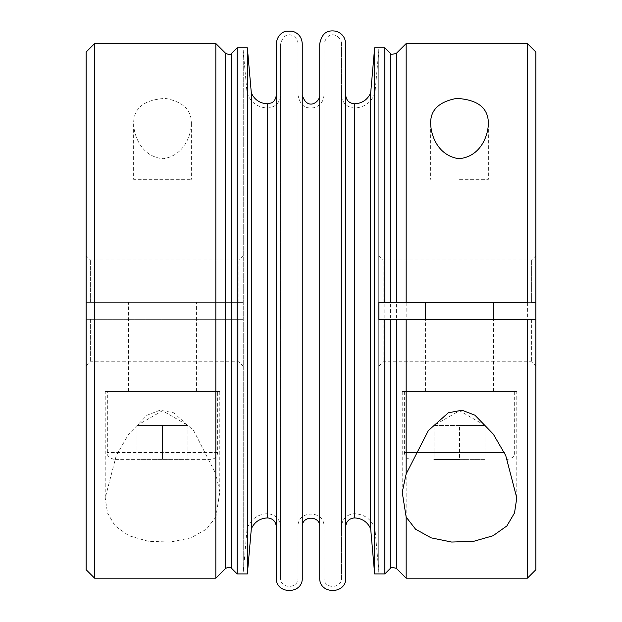 <?xml version="1.0" encoding="UTF-8"?>
<svg xmlns="http://www.w3.org/2000/svg" width="622" height="622" viewBox="0 0 622 622"><rect width="100%" height="100%" fill="white"/><g stroke="black" fill="none" stroke-linecap="round" stroke-linejoin="round"><path stroke-width="0.47" stroke-dasharray="3.11 2.33" d="M535.884 319.343L535.884 366.016L535.884 319.343L378.891 319.343L535.884 319.343M535.884 569.682L535.884 52.03M384.831 319.343L378.891 319.343L378.891 255.696L378.891 302.37L535.884 302.37L535.884 255.696L535.884 302.37L531.639 302.37L531.639 259.942L531.639 302.37L383.129 302.37L527.394 302.37M86.116 52.03L86.116 319.343L90.361 319.343L90.361 361.779L90.361 319.343L238.871 319.343L86.116 319.343L86.116 366.016L86.116 319.343L243.109 319.343L243.109 366.016L243.109 319.343L238.871 319.343L238.871 361.779L238.871 319.343L243.109 319.343L243.256 572.232L243.256 49.488L243.256 572.232L247.058 528.786C250.604 519.284 257.43 514.246 267.553 513.679C275.437 514.448 279.768 518.771 280.538 526.663L280.538 95.057L280.538 526.663M459.51 302.37L425.565 302.37L459.51 302.37M215.834 319.343L215.834 473.925L219.776 492.266L215.834 517.1L215.834 578.172M225.623 302.37L86.116 302.37L243.109 302.37L86.116 302.37L90.361 302.37L90.361 259.942L90.361 302.37L238.871 302.37L238.871 259.942L238.871 302.37L243.109 302.37L243.109 319.343L243.109 302.37L225.623 302.37L225.623 53.336M215.834 43.548L215.834 302.37M105.211 391.479L219.776 391.479L105.211 391.479L105.211 497.934L116.267 455.537L128.723 434.102L147.064 415.208L160.017 410.209L173.694 412.798L193.667 430.603L215.834 473.925M215.834 517.1L206.426 529.229L190.814 537.867L170.342 542.05L148.355 541.327L128.995 535.767L115.14 525.955L107.489 512.963L105.211 497.934M133.637 123.778C133.932 136.451 142.018 157.109 163.314 158.696C183.521 155.655 190.977 136.342 191.343 123.778C191.801 110.172 183.117 101.705 165.289 98.393C144.063 99.652 133.512 108.096 133.637 123.716L133.637 179.323L191.343 179.323L133.637 179.323M251.319 92.935L251.319 528.786M527.394 319.343L406.166 319.343M396.377 319.343L390.375 319.343M459.51 319.343L423.014 319.343L459.51 319.343M378.891 302.37L378.891 572.232L378.891 302.37M319.739 43.804L319.739 577.916M319.739 526.663L319.739 95.057L319.739 526.663M302.261 95.057L302.261 526.663M345.708 43.804L345.708 577.916M484.966 425.425L459.51 410.722L434.047 425.425L484.966 425.425L472.238 425.425L484.966 425.425L484.966 459.363L434.047 459.363L484.966 459.363L484.966 425.425L459.51 425.425L459.51 459.363L434.047 459.363L434.047 425.425L434.047 459.363M414.726 452.575L404.347 452.575C404.751 456.703 407.013 458.966 411.134 459.363L411.546 459.363L411.134 459.363M507.466 459.363L507.879 459.363L507.466 459.363M527.394 578.172L527.394 43.548M302.261 43.804L302.261 577.916M276.292 43.804L276.292 577.916M210.866 459.363L114.121 459.363L210.866 459.363C214.987 458.966 217.249 456.703 217.653 452.575L217.653 391.479L107.334 391.479L217.653 391.479M137.034 459.363L162.49 459.363L137.034 459.363L137.034 425.425L149.762 425.425L137.034 425.425L137.034 459.363M187.953 459.363L162.49 459.363L187.953 459.363L187.953 425.425L162.49 425.425L162.49 459.363L162.49 425.425L149.762 425.425L187.953 425.425L187.953 459.363M384.831 573.927L384.831 47.793M459.51 391.479L404.347 391.479L459.51 391.479M243.109 572.232L243.109 49.488L243.109 319.343L86.116 319.343L86.116 569.682M94.606 319.343L94.606 578.172M94.606 43.548L94.606 302.37M162.49 391.479L198.986 391.479L162.49 391.479M162.49 319.343L198.986 319.343L162.49 319.343M383.129 302.37L383.129 259.942L383.129 302.37M247.058 528.786L247.058 92.935L247.058 528.786M276.292 526.663L276.292 95.057L276.292 526.663M459.51 179.323L488.363 179.323L459.51 179.323M425.565 391.479L493.448 391.479L425.565 391.479L425.565 319.343M237.169 319.343L237.169 573.927M237.169 47.793L237.169 302.37M247.369 47.793L247.369 573.927M345.708 526.663L345.708 95.057L345.708 526.663M341.462 577.916L341.462 43.804L341.462 577.916C342.007 589.189 323.44 589.189 323.984 577.916L323.984 43.804L323.984 577.916M243.109 302.37L243.109 255.696L243.109 302.37M516.789 391.479L402.224 391.479L516.789 391.479L516.789 497.934M406.166 578.172L406.166 43.548M341.462 526.663L341.462 95.057L341.462 526.663C342.232 518.771 346.563 514.448 354.447 513.679C364.57 514.246 371.404 519.277 374.942 528.786L374.942 92.935L374.942 528.786L378.891 572.232M370.681 92.935L370.681 528.786M374.631 47.793L374.631 573.927M187.953 425.425L175.225 425.425L187.953 425.425L162.49 410.722L137.034 425.425L175.225 425.425L137.034 425.425M298.016 577.916L298.016 43.804L298.016 577.916C298.56 589.189 279.993 589.189 280.538 577.916L280.538 43.804L280.538 577.916M298.016 526.663L298.016 95.057L298.016 526.663C297.215 509.908 324.785 509.908 323.984 526.663L323.984 95.057L323.984 526.663M531.639 319.343L531.639 361.779L531.639 319.343M383.129 319.343L383.129 361.779L383.129 319.343M196.435 391.479L128.552 391.479L196.435 391.479L196.435 302.37L128.552 302.37L196.435 302.37M378.744 572.232L378.744 49.488L378.744 572.232M434.047 425.425L459.51 425.425L459.51 459.363M504.294 452.575L404.347 452.575L404.347 391.479M225.623 319.343L225.623 568.384M267.553 517.916L267.553 103.796M217.653 452.575L107.334 452.575L217.653 452.575M390.375 568.384L390.375 53.336M396.377 568.384L396.377 53.336M243.109 49.488L247.058 92.935C250.604 102.436 257.43 107.474 267.553 108.041L267.553 513.679L267.553 108.041C275.437 107.272 279.768 102.941 280.538 95.057M231.625 319.343L231.625 568.384M231.625 53.336L231.625 302.37M354.447 517.916L354.447 103.796M378.891 49.488L374.942 92.935C371.404 102.436 364.578 107.474 354.447 108.041L354.447 513.679L354.447 108.041C346.563 107.272 342.232 102.941 341.462 95.057M86.116 366.016L90.361 361.779L238.871 361.779L243.109 366.016M378.891 255.696L383.129 259.942L531.639 259.942L535.884 255.696M219.776 391.479L219.776 492.266M191.343 123.778L191.343 179.323M514.666 391.479L514.666 452.575C513.352 454.853 516.859 456.447 507.879 459.363M114.121 459.363C105.141 456.447 108.648 454.853 107.334 452.575L107.334 391.479M495.998 391.479L495.998 319.343M423.014 391.479L423.014 319.343M198.986 391.479L198.986 319.343M126.002 391.479L126.002 319.343M341.462 43.804C341.828 36.682 328.836 27.625 323.984 43.804M430.657 123.778L430.657 179.323M488.363 123.778L488.363 179.323M402.224 391.479L402.224 492.266M493.448 391.479L493.448 319.343M243.109 255.696L238.871 259.942L90.361 259.942L86.116 255.696M323.984 95.057C323.533 101.713 320.105 105.942 313.682 107.761C308.683 108.306 300.76 108.819 298.016 95.057M378.891 366.016L383.129 361.779L531.639 361.779L535.884 366.016M128.552 391.479L128.552 302.37M298.016 43.804C298.373 36.682 285.389 27.625 280.538 43.804"/><path stroke-width="0.93" d="M527.394 578.172L527.394 319.343L535.884 319.343L378.891 319.343L378.891 302.37L527.394 302.37L527.394 43.548L535.884 52.03L535.884 569.682L527.394 578.172L406.166 578.172L406.166 517.1L415.574 529.229L431.186 537.867L451.658 542.05L473.645 541.327L493.005 535.767L506.86 525.955L514.511 512.963L516.789 497.934L505.733 455.537L493.277 434.102L474.936 415.208L461.983 410.209L448.306 412.798L428.333 430.603L406.166 473.925L402.224 492.266L406.166 517.1M531.639 302.37L535.884 302.37L531.639 302.37M215.834 578.172L215.834 43.548L225.623 53.336L225.623 568.384L215.834 578.172L94.606 578.172L94.606 43.548L215.834 43.548M267.553 517.916C259.949 518.266 254.538 521.889 251.319 528.786L251.319 92.935C254.538 99.831 259.949 103.446 267.553 103.796L267.553 517.916C272.864 518.437 275.771 521.353 276.292 526.663M406.166 473.925L406.166 319.343L396.377 319.343L396.377 568.384C392.163 567.171 390.165 567.171 390.375 568.384L390.375 319.343L384.831 319.343L384.831 573.927L374.631 573.927L374.631 47.793L384.831 47.793L384.831 302.37M319.739 577.916L319.739 43.804C322.421 30.136 330.305 30.548 335.421 31.1C341.836 32.919 345.264 37.149 345.708 43.804L345.708 577.916C346.508 594.663 318.938 594.663 319.739 577.916M319.739 95.057C320.105 102.187 307.089 111.221 302.261 95.057L302.261 526.663C301.717 515.381 320.283 515.381 319.739 526.663M459.51 459.363L434.047 459.363M302.261 577.916L302.261 43.804C301.833 37.242 298.467 33.02 292.169 31.147L286.307 31.162C283.819 31.419 277.062 34.49 276.292 43.804L276.292 577.916C275.492 594.663 303.062 594.663 302.261 577.916M94.606 578.172L86.116 569.682L86.116 52.03L94.606 43.548M237.169 573.927L237.169 47.793L247.369 47.793L247.369 573.927L237.169 573.927L231.625 568.384L231.625 53.336L237.169 47.793M345.708 526.663C346.229 521.353 349.136 518.437 354.447 517.916C362.051 518.266 367.462 521.889 370.681 528.786L370.681 92.935L374.631 47.793M251.319 528.786L247.369 573.927M488.363 123.716L488.363 123.778C488.068 136.451 479.982 157.109 458.686 158.696C438.479 155.655 431.023 136.342 430.657 123.778C430.199 110.172 438.883 101.705 456.711 98.393C477.937 99.652 488.488 108.096 488.363 123.716M527.394 43.548L406.166 43.548L406.166 302.37M370.681 528.786L374.631 573.927M425.565 319.343L425.565 302.37M504.294 452.575L414.726 452.575M396.377 302.37L396.377 53.336C392.163 54.542 390.165 54.542 390.375 53.336L390.375 302.37M345.708 95.057C346.229 100.367 349.136 103.283 354.447 103.796L354.447 517.916M390.375 53.336L384.831 47.793M390.375 568.384L384.831 573.927M251.319 92.935L247.369 47.793M267.553 103.796L271.394 102.91C271.394 102.964 275.6 101.433 276.292 95.057M354.447 103.796C362.051 103.446 367.462 99.831 370.681 92.935M493.448 319.343L493.448 302.37M396.377 568.384L406.166 578.172M396.377 53.336L406.166 43.548M231.625 568.384C230.886 566.875 228.88 566.875 225.623 568.384M231.625 53.336C230.886 54.845 228.88 54.845 225.623 53.336"/></g></svg>

